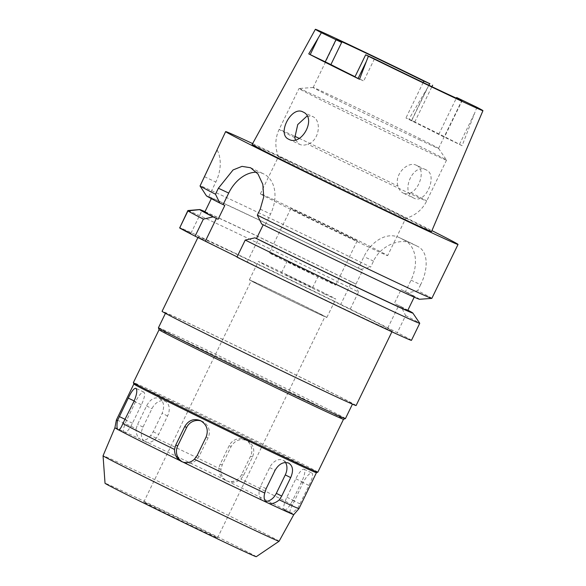 <?xml version="1.0" encoding="UTF-8"?>
<svg xmlns="http://www.w3.org/2000/svg" width="586" height="586" viewBox="0 0 586 586"><rect width="100%" height="100%" fill="white"/><g stroke="black" fill="none" stroke-linecap="round" stroke-linejoin="round"><path stroke-width="0.44" stroke-dasharray="2.93 2.2" d="M355.028 76.715A69.712 0.85 25.9 0 0 363.708 80.993L354.926 76.927M420.33 140.208A69.712 0.85 -154.1 0 1 351.776 107.128A69.712 0.85 -154.1 0 1 313.151 87.504A69.712 0.85 -154.1 0 1 313.173 87.49A69.712 0.85 -154.1 0 1 331.398 95.694A69.712 0.85 -154.1 0 1 399.337 128.466A69.712 0.85 -154.1 0 1 438.562 148.375A69.712 0.85 -154.1 0 1 438.57 148.397A69.712 0.85 -154.1 0 1 420.33 140.208M374.454 58.864L363.708 80.993M431.53 231.565A99.708 1.216 25.9 0 0 376.271 203.481A99.708 1.216 25.9 0 0 278.24 156.184A99.708 1.216 25.9 0 0 252.148 144.464M476.909 107.267L462.12 145.709L438.746 134.406A69.712 0.85 25.9 0 0 405.944 117.991L414.727 122.056L408.933 119.09L429.941 83.754M408.933 119.09A95.196 1.165 -154.1 0 1 462.12 145.709M413.804 198.075C399.996 192.325 413.093 162.3 426.264 169.955C438.453 175.06 425.268 204.829 413.804 198.075L403.124 193.05C405.637 194.252 408.274 194.142 411.028 192.721C420.345 187.96 425.451 169.017 416.697 165.457L426.264 169.955M438.746 134.406L456.355 98.148M423.165 82.523L405.944 117.991M425.07 150.521A82.011 1.004 25.9 0 0 446.532 160.161A82.011 1.004 25.9 0 0 446.525 160.132A82.011 1.004 25.9 0 0 400.377 136.714A82.011 1.004 25.9 0 0 320.447 98.155A82.011 1.004 25.9 0 0 299.014 88.508A82.011 1.004 25.9 0 0 298.985 88.515A82.011 1.004 25.9 0 0 344.422 111.611A82.011 1.004 25.9 0 0 425.07 150.521M307.042 116.043L312.653 116.526C321.868 120.313 319.59 140.589 307.782 144.163C304.647 145.409 301.841 145.431 299.365 144.251L295.403 139.82M288.854 139.314L299.365 144.251M296.992 164.878A70.738 0.864 25.9 0 0 278.482 156.565A70.738 0.864 25.9 0 0 278.482 156.579A70.738 0.864 25.9 0 0 318.081 176.686A70.738 0.864 25.9 0 0 387.229 210.044A70.738 0.864 25.9 0 0 405.724 218.366A70.738 0.864 25.9 0 0 405.739 218.358A70.738 0.864 25.9 0 0 366.55 198.442A70.738 0.864 25.9 0 0 296.992 164.878M416.697 165.457C408.12 160.352 393.638 174.606 398.055 186.231C399 189.498 400.692 191.776 403.124 193.05M369.143 247.299A70.738 0.864 -154.1 0 1 299.578 213.736A70.738 0.864 -154.1 0 1 260.389 193.82A70.738 0.864 -154.1 0 1 278.899 202.133A70.738 0.864 -154.1 0 1 348.465 235.697A70.738 0.864 -154.1 0 1 387.654 255.613A70.738 0.864 -154.1 0 1 369.143 247.299M347.564 236.495A36.903 0.454 25.9 0 0 357.218 240.839A36.903 0.454 25.9 0 0 336.774 230.445A36.903 0.454 25.9 0 0 300.479 212.938A36.903 0.454 25.9 0 0 290.824 208.594A36.903 0.454 25.9 0 0 311.269 218.988A36.903 0.454 25.9 0 0 347.564 236.495M278.987 257.195A36.903 0.454 -154.1 0 1 315.283 274.709A36.903 0.454 -154.1 0 1 335.727 285.096A36.903 0.454 -154.1 0 1 326.065 280.76A36.903 0.454 -154.1 0 1 289.777 263.246A36.903 0.454 -154.1 0 1 269.333 252.859A36.903 0.454 -154.1 0 1 278.987 257.195M313.51 274.475L287.037 261.451L313.51 274.475M286.078 274.731L312.558 287.748L286.078 274.731M324.527 293.974A43.056 0.527 25.9 0 0 335.8 299.036A43.056 0.527 25.9 0 0 311.942 286.913A43.056 0.527 25.9 0 0 269.604 266.484A43.056 0.527 25.9 0 0 258.331 261.422A43.056 0.527 25.9 0 0 282.188 273.545A43.056 0.527 25.9 0 0 324.527 293.974M260.645 284.921A43.056 0.527 -154.1 0 1 302.991 305.35A43.056 0.527 -154.1 0 1 326.841 317.48A43.056 0.527 -154.1 0 1 315.576 312.419A43.056 0.527 -154.1 0 1 273.23 291.989A43.056 0.527 -154.1 0 1 249.38 279.866A43.056 0.527 -154.1 0 1 260.645 284.921M314.264 311.759A41.005 0.498 25.9 0 0 324.996 316.579A41.005 0.498 25.9 0 0 302.281 305.035A41.005 0.498 25.9 0 0 261.957 285.58A41.005 0.498 25.9 0 0 251.226 280.76A41.005 0.498 25.9 0 0 273.94 292.304A41.005 0.498 25.9 0 0 314.264 311.759M154.492 506.883A41.005 0.498 -154.1 0 1 194.823 526.338A41.005 0.498 -154.1 0 1 217.538 537.889A41.005 0.498 -154.1 0 1 206.807 533.07A41.005 0.498 -154.1 0 1 166.483 513.614A41.005 0.498 -154.1 0 1 143.76 502.063A41.005 0.498 -154.1 0 1 154.492 506.883M256.265 556.7A84.062 1.026 25.9 0 0 209.942 533.143A84.062 1.026 25.9 0 0 127.03 493.141A84.062 1.026 25.9 0 0 105.033 483.267M279.097 541.244A97.847 1.194 25.9 0 0 224.914 513.702A97.847 1.194 25.9 0 0 128.664 467.262A97.847 1.194 -154.1 0 0 103.055 455.762M114.9 427.736L114.9 427.736A99.437 1.216 -154.1 0 1 139.776 438.885C137.197 436.738 135.974 433.34 136.113 428.674A101.488 1.238 25.9 0 0 116.402 419.95M136.113 428.674L137.6 424.389L146.559 405.952C150.119 399.374 154.352 396.825 159.253 398.312C163.831 401.271 164.798 406.266 162.161 413.291L153.21 431.728L150.631 435.501C148.148 439.075 145.299 440.562 142.083 439.969L145.306 441.771A12.299 8.622 116.6 0 0 145.438 441.837A12.299 8.622 116.6 0 0 158.616 434.438L167.574 415.994A12.299 8.622 116.6 0 0 165.274 401.322A12.299 8.622 116.6 0 0 165.142 401.263A12.299 8.622 116.6 0 0 151.964 408.654L143.006 427.099A12.299 8.622 116.6 0 0 145.306 441.771M140.867 439.544L139.776 438.885M265.568 501.33A12.299 8.622 -63.4 0 1 263.143 500.744A12.299 8.622 -63.4 0 1 263.011 500.678A12.299 8.622 -63.4 0 1 260.711 486.006L269.67 467.569A12.299 8.622 -63.4 0 1 282.848 460.171A12.299 8.622 -63.4 0 1 282.979 460.237A12.299 8.622 -63.4 0 1 285.485 462.508M201.123 420.96A12.299 11.91 113.2 0 1 202.207 421.363A12.299 11.91 113.2 0 1 202.734 421.605A12.299 11.91 113.2 0 1 208.059 437.91L199.101 456.348A12.299 11.91 113.2 0 1 183.565 462.42A12.299 11.91 113.2 0 1 183.037 462.178A12.299 11.91 113.2 0 1 182.751 462.039M124.181 432.724A12.299 3.289 115.7 0 1 126.664 420.096L135.615 401.652A12.299 3.289 115.7 0 1 143.848 392.129A12.299 3.289 115.7 0 1 143.885 392.151A12.299 3.289 115.7 0 1 141.402 404.787L132.451 423.224A12.299 3.289 115.7 0 1 124.217 432.746A12.299 3.289 115.7 0 1 124.181 432.724M293.798 514.603L293.798 514.603A99.437 1.216 25.9 0 0 291.103 512.955L290.246 512.494A99.437 1.216 25.9 0 0 228.84 481.758L225.676 480.212A99.437 1.216 25.9 0 0 142.083 439.969M290.246 512.494C289.594 511.182 290.363 508.677 292.56 504.971L303.196 482.322C306.844 475.803 309.811 472.741 312.111 473.136C313.342 474.623 312.294 478.733 308.983 485.457L297.944 507.886C294.868 511.131 292.59 512.816 291.103 512.955L290.627 512.845M226.079 480.637A12.299 11.91 -66.8 0 0 241.615 474.565L250.574 456.128A12.299 11.91 -66.8 0 0 245.248 439.822A12.299 11.91 -66.8 0 0 244.721 439.581A12.299 11.91 -66.8 0 0 229.177 445.653L220.226 464.097A12.299 11.91 -66.8 0 0 225.551 480.395A12.299 11.91 -66.8 0 0 226.079 480.637L227.2 481.106M225.676 480.212C222.072 477.509 220.512 473.891 220.973 469.364L222.175 464.932L231.133 446.488C235.081 440.108 240.494 438.189 247.373 440.738C253.489 444.532 255.21 449.945 252.529 456.963L243.571 475.407L240.883 479.106C237.191 482.08 233.177 482.959 228.84 481.758M292.56 504.971A101.488 1.238 25.9 0 0 240.883 479.106M284.4 509.849A12.299 3.289 -64.3 0 0 284.437 509.871A12.299 3.289 -64.3 0 0 292.67 500.356L301.622 481.912A12.299 3.289 -64.3 0 0 304.105 469.276A12.299 3.289 -64.3 0 0 304.061 469.261A12.299 3.289 -64.3 0 0 295.835 478.777L286.876 497.221A12.299 3.289 -64.3 0 0 284.4 509.849M298.992 508.611A101.488 1.238 25.9 0 0 297.944 507.886M220.973 469.364A101.488 1.238 25.9 0 0 150.631 435.501M159.253 398.312L165.274 401.322M133.864 384.006A101.488 1.238 -154.1 0 1 133.857 383.984A101.488 1.238 -154.1 0 1 160.418 395.916A101.488 1.238 -154.1 0 1 260.228 444.071A101.488 1.238 -154.1 0 1 316.455 472.646A101.488 1.238 -154.1 0 1 316.44 472.66L316.455 472.646M304.061 469.261L312.111 473.136M244.721 439.581L247.373 440.738M317.824 472.177A102.513 1.253 25.9 0 0 261.026 443.309A102.513 1.253 25.9 0 0 160.212 394.671A102.513 1.253 25.9 0 0 133.388 382.614M159.084 329.698L159.084 329.691A102.513 1.253 -154.1 0 1 159.084 329.691A102.513 1.253 -154.1 0 1 185.916 341.741A102.513 1.253 -154.1 0 1 286.73 390.379A102.513 1.253 -154.1 0 1 343.521 419.246A102.513 1.253 -154.1 0 1 343.506 419.254L343.521 419.246M345.44 418.58A103.949 1.267 25.9 0 0 287.851 389.309A103.949 1.267 25.9 0 0 185.623 339.99A103.949 1.267 25.9 0 0 158.425 327.772M192.787 325.237A103.949 1.267 -154.1 0 1 295.014 374.557A103.949 1.267 -154.1 0 1 352.604 403.827A103.949 1.267 -154.1 0 1 325.406 391.609A103.949 1.267 -154.1 0 1 223.178 342.29A103.949 1.267 -154.1 0 1 165.589 313.019A103.949 1.267 -154.1 0 1 192.787 325.237M356.112 405.527A107.846 1.319 25.9 0 0 296.362 375.165A107.846 1.319 25.9 0 0 190.304 323.992A107.846 1.319 25.9 0 0 162.08 311.312M226.482 249.49A107.846 1.319 -154.1 0 1 332.54 300.655A107.846 1.319 -154.1 0 1 392.29 331.024A107.846 1.319 -154.1 0 1 364.067 318.345A107.846 1.319 -154.1 0 1 258.008 267.179A107.846 1.319 -154.1 0 1 198.258 236.81A107.846 1.319 -154.1 0 1 226.482 249.49M179.66 227.961L190.941 233.265L179.792 227.69M236.949 257.122L247.27 261.971L237.074 256.866M411.467 340.334A129.169 1.575 25.9 0 0 397.33 332.628L350.252 309.064A129.169 1.575 25.9 0 0 212.879 242.677A129.169 1.575 25.9 0 0 179.602 227.588M190.941 233.265L201.914 210.674M187.879 210.542A129.169 1.575 -154.1 0 1 221.164 225.632A129.169 1.575 -154.1 0 1 358.529 292.011L350.252 309.064M224.812 205.459A112.768 1.377 -154.1 0 1 211.524 198.236A112.768 1.377 -154.1 0 1 241.029 211.495A112.768 1.377 -154.1 0 1 362.668 270.293L355.951 284.122L351.629 281.961L340.664 304.552M351.629 281.961L354.127 283.133L358.529 292.011M387.742 328.116L398.714 305.526L394.393 303.365L401.11 289.528A112.768 1.377 -154.1 0 1 414.397 296.75A112.768 1.377 -154.1 0 1 384.892 283.492A112.768 1.377 -154.1 0 1 263.253 224.694L264.96 225.551L270.556 214.022A32.801 23.396 115.2 0 0 263.956 174.042A32.801 23.396 115.2 0 0 263.59 173.866A32.801 23.396 115.2 0 0 256.543 172.24M411.028 280.167L420.616 284.679C428.505 269.164 428.454 251.16 417.393 246.281L404.428 240.187A32.801 23.396 -64.8 0 1 411.028 280.167L405.431 291.689L401.11 289.528M404.428 240.187L399.198 237.564A32.801 23.396 -64.8 0 0 398.832 237.389A32.801 23.396 -64.8 0 0 363.943 256.602L358.346 268.124L360.844 269.304A118.497 1.45 25.9 0 0 237.374 209.663A118.497 1.45 25.9 0 0 206.382 195.724L199.973 185.623A129.169 1.575 25.9 0 1 233.257 200.712A129.169 1.575 25.9 0 1 370.63 267.099L373.531 261.114C380.556 245.453 400.868 237.433 412.163 243.666L398.832 237.389M362.668 270.293L358.346 268.124M398.714 305.526L401.212 306.698L405.615 315.576L397.33 332.628M405.615 315.576A129.169 1.575 -154.1 0 1 419.737 323.245M247.27 261.971L258.243 239.381M355.951 284.122A112.768 1.377 25.9 0 0 234.312 225.324A112.768 1.377 25.9 0 0 204.807 212.066M204.997 211.671A118.497 1.45 -154.1 0 1 230.657 223.493A118.497 1.45 -154.1 0 1 354.127 283.133M206.397 195.797L208.623 196.845L206.382 195.724M214.3 154.953L217.208 150.133L208.938 167.164M217.208 150.133A32.801 23.396 115.2 0 1 215.816 182.041L208.623 196.845M360.844 269.304L370.63 267.099M252.632 143.585A129.169 1.575 -154.1 0 1 259.452 146.778A129.169 1.575 -154.1 0 1 431.926 230.642M431.845 298.369A129.169 1.575 25.9 0 0 417.708 290.663L407.929 292.868L405.431 291.689M420.616 284.679L417.708 290.663M417.393 246.281A129.169 1.575 25.9 0 0 412.163 243.666L399.198 237.564M264.96 225.551L261.656 223.999M419.517 299.27A118.497 1.45 25.9 0 0 407.929 292.868M407.68 310.58A112.768 1.377 25.9 0 0 394.393 303.365M401.212 306.698A118.497 1.45 -154.1 0 1 407.878 310.177M358.017 78.319L368.762 56.19M462.347 100.199L444.437 137.087M459.461 144.376L474.763 112.856M411.028 192.721A82.011 1.004 -154.1 0 1 426.696 201.02A82.011 1.004 -154.1 0 1 405.234 191.38A82.011 1.004 -154.1 0 1 307.782 144.163M294.817 137.673A82.011 1.004 -154.1 0 1 279.148 129.374A82.011 1.004 -154.1 0 1 294.663 136.23M299.197 138.355A82.011 1.004 -154.1 0 1 300.611 139.014A82.011 1.004 -154.1 0 1 398.055 186.231M266.117 488.717L260.711 486.006M199.101 456.348L197.152 455.512M125.221 419.4L126.664 420.096M132.451 423.224L125.089 419.679M153.21 431.728L158.616 434.438M143.006 427.099L137.6 424.389M243.571 475.407L241.615 474.565M220.226 464.097L222.175 464.932M300.025 503.894L292.67 500.356M286.876 497.221L294.238 500.766M231.133 446.488L229.177 445.653M250.574 456.128L252.529 456.963M303.196 482.322L295.835 478.777M301.622 481.912L308.983 485.457M269.67 467.569L275.076 470.272M206.104 437.068L208.059 437.91M134.04 401.242L141.402 404.787M135.615 401.652L134.179 400.956M146.559 405.952L151.964 408.654M167.574 415.994L162.161 413.291M373.531 261.114L363.943 256.602M260.235 209.165L270.556 214.022M204.536 176.738L215.816 182.041M411.636 120.672L428.842 85.234M426.901 88.904L411.592 120.423M313.151 87.504L336.445 39.54M438.57 148.397L461.863 100.433M438.562 148.375L446.525 160.132M313.173 87.49L299.014 88.508M260.389 193.82L278.482 156.565C274.775 147.416 274.995 138.347 279.148 129.374L298.985 88.515M302.918 111.941L312.485 116.438M446.532 160.161L426.696 201.02C422.206 209.832 415.218 215.619 405.724 218.366L387.654 255.613M335.727 285.096L357.218 240.839M269.333 252.859L290.824 208.594M312.558 287.748L318.022 276.504M281.573 272.702L287.037 261.451M326.841 317.48L335.8 299.036M249.38 279.866L258.331 261.422M217.538 537.889L324.996 316.579M143.76 502.063L251.226 280.76M263.011 500.678L267.582 502.964M183.565 462.42L181.909 461.717M124.217 432.746L117.998 429.75M284.437 509.871L290.663 512.867M282.979 460.237L288.861 463.182M202.207 421.363L200.163 420.484M143.848 392.129L135.835 388.276M391.909 331.808L392.29 331.024M197.929 237.498L198.258 236.81M211.326 198.639L211.524 198.236M250.588 167.75L263.59 173.866M414.207 297.146L414.397 296.75M414.727 122.056L431.897 86.691"/><path stroke-width="0.88" d="M365.671 54.798L374.454 58.864A69.712 0.85 25.9 0 0 443.617 92.244A69.712 0.85 25.9 0 0 461.863 100.433A69.712 0.85 25.9 0 0 456.655 97.525L476.909 107.267A93.145 1.135 -154.1 0 1 482.945 110.673A93.145 1.135 -154.1 0 1 458.567 99.723A93.145 1.135 -154.1 0 1 368.367 56.219L365.671 54.798L354.926 76.927L359.504 79.286A94.375 1.15 -154.1 0 1 308.749 53.883L330.907 64.577A69.712 0.85 25.9 0 0 355.028 76.715M330.907 64.577L341.653 42.448A69.712 0.85 25.9 0 1 336.445 39.54A69.712 0.85 25.9 0 1 354.684 47.73A69.712 0.85 25.9 0 1 423.854 81.11L423.165 82.523M359.504 79.286L368.367 56.219M341.653 42.448L321.399 32.706L308.749 53.883M321.399 32.706A93.145 1.135 -154.1 0 1 315.363 29.3A93.145 1.135 -154.1 0 1 339.741 40.251A93.145 1.135 -154.1 0 1 429.941 83.754L423.854 81.11M315.363 29.3L252.148 144.464A99.708 1.216 25.9 0 0 307.364 172.526A99.708 1.216 25.9 0 0 405.439 219.845A99.708 1.216 25.9 0 0 431.53 231.565L482.945 110.673M303.087 112.021C291.696 105.275 276.438 134.077 288.678 139.226C301.607 146.808 317.107 117.925 303.087 112.021L302.918 111.941M456.355 98.148L456.655 97.525M295.403 139.82L294.817 137.673L297.732 124.569L307.042 116.043M279.09 541.244A97.847 1.194 25.9 0 1 253.489 529.737A97.847 1.194 -154.1 0 1 157.553 483.457A97.847 1.194 -154.1 0 1 103.055 455.769L105.033 483.267A84.062 1.026 25.9 0 0 151.847 507.051A84.062 1.026 25.9 0 0 234.268 546.811A84.062 1.026 25.9 0 0 256.265 556.7L279.09 541.244A97.847 1.194 25.9 0 0 279.097 541.244L293.798 514.603L298.985 508.611A101.488 1.238 25.9 0 0 298.992 508.611L316.447 472.653A101.488 1.238 -154.1 0 1 289.894 460.721A101.488 1.238 -154.1 0 1 190.604 412.815A101.488 1.238 -154.1 0 1 133.864 384.006L133.388 382.636A102.513 1.253 25.9 0 0 133.388 382.636A102.513 1.253 25.9 0 0 190.699 411.738A102.513 1.253 25.9 0 0 290.993 460.127A102.513 1.253 25.9 0 0 317.81 472.184A102.513 1.253 25.9 0 0 317.824 472.177L343.521 419.254A102.513 1.253 -154.1 0 1 316.696 407.197A102.513 1.253 -154.1 0 1 216.402 358.808A102.513 1.253 -154.1 0 1 159.084 329.706L158.425 327.786A103.949 1.267 25.9 0 0 216.542 357.299A103.949 1.267 25.9 0 0 318.242 406.362A103.949 1.267 25.9 0 0 345.425 418.594A103.949 1.267 25.9 0 0 345.44 418.58L352.45 404.142M103.055 455.769A97.847 1.194 -154.1 0 1 103.055 455.762L114.9 427.736L116.394 419.957A101.488 1.238 25.9 0 0 116.394 419.957A101.488 1.238 25.9 0 0 117.442 420.675C116.782 425.128 116.834 428.029 117.596 429.377L118.453 429.846C119.844 429.641 121.302 427.56 122.826 423.59A101.488 1.238 25.9 0 0 174.511 449.455C174.46 454.179 176.247 457.886 179.865 460.574L181.909 461.717M266.615 502.363A99.437 1.216 -154.1 0 1 183.022 462.127C187.359 463.314 191.153 462.332 194.413 459.197A101.488 1.238 25.9 0 0 264.755 493.06C263.502 497.177 264.125 500.283 266.615 502.363L268.923 503.447C272.234 504.077 275.691 502.891 279.28 499.887L281.727 496.056L290.685 477.612C293.645 470.763 292.993 465.929 288.73 463.116C283.521 461.46 278.973 463.848 275.076 470.272L266.117 488.717L264.755 493.06M181.382 461.475L183.022 462.127M179.865 460.574A99.437 1.216 -154.1 0 1 118.453 429.846L117.962 429.728M117.596 429.377A99.437 1.216 -154.1 0 1 114.9 427.736M285.485 462.508A12.299 8.622 -63.4 0 1 285.272 474.909L276.321 493.346A12.299 8.622 -63.4 0 1 265.568 501.33M194.413 459.197L197.152 455.512L206.104 437.068C208.682 430.021 206.851 424.564 200.61 420.697C193.863 418.192 188.56 420.162 184.715 426.601L175.756 445.038L174.511 449.455M182.751 462.039A12.299 11.91 113.2 0 1 177.712 445.88L186.663 427.436A12.299 11.91 113.2 0 1 201.123 420.96M122.826 423.59L134.04 401.242C136.919 394.327 137.527 390.012 135.871 388.298C134.018 388.093 131.484 391.36 128.253 398.106L117.442 420.675M268.923 503.447A99.437 1.216 25.9 0 0 293.798 514.603M279.28 499.887A101.488 1.238 25.9 0 0 298.985 508.611M200.61 420.697L200.163 420.484M165.435 313.334L158.425 327.772A103.949 1.267 25.9 0 0 158.425 327.786M197.929 237.498L162.08 311.312A107.846 1.319 25.9 0 0 221.83 341.682A107.846 1.319 25.9 0 0 327.889 392.854A107.846 1.319 25.9 0 0 356.112 405.527L391.909 331.808M179.792 227.69L187.879 210.542L199.665 209.554A118.497 1.45 -154.1 0 1 199.687 209.546A118.497 1.45 -154.1 0 1 204.997 211.671M195.101 236.173L203.379 219.12A129.169 1.575 -154.1 0 1 187.938 210.916L179.66 227.961A129.169 1.575 25.9 0 0 195.101 236.173L237.074 256.866M236.949 257.122A129.169 1.575 25.9 0 0 377.67 325.157A129.169 1.575 25.9 0 0 411.467 340.334L419.744 323.289A129.169 1.575 -154.1 0 1 385.947 308.104A129.169 1.575 -154.1 0 1 245.234 240.07L236.949 257.122M187.938 210.916L199.68 209.627L201.914 210.674L199.665 209.554M407.878 310.177A118.497 1.45 -154.1 0 1 412.83 313.041L419.737 323.245A129.169 1.575 -154.1 0 1 419.744 323.289M263.217 224.768L256.536 238.524L258.243 239.381L254.939 237.828L245.234 240.07M256.543 172.24A32.801 23.396 115.2 0 0 228.701 193.08L223.105 204.602L224.812 205.459L218.095 219.289L216.388 218.431L205.422 241.029M203.379 219.12L213.092 216.886A118.497 1.45 -154.1 0 1 199.68 209.627M216.388 218.431L213.092 216.886M211.326 198.639L204.807 212.066A112.768 1.377 25.9 0 0 218.095 219.289M431.926 230.642A129.169 1.575 -154.1 0 1 458.032 244.435A129.169 1.575 -154.1 0 1 424.235 229.251A129.169 1.575 -154.1 0 1 297.205 167.97A129.169 1.575 -154.1 0 1 225.647 131.594L200.038 185.996L206.397 195.797A118.497 1.45 25.9 0 0 219.809 203.049L223.105 204.602M200.112 185.85L208.938 167.164M431.809 298.391L419.517 299.27A118.497 1.45 25.9 0 1 388.547 285.323A118.497 1.45 25.9 0 1 261.656 223.999L257.327 215.15A129.169 1.575 25.9 0 0 398.041 283.185A129.169 1.575 25.9 0 0 431.809 298.391A129.169 1.575 25.9 0 0 431.845 298.369L458.032 244.435M257.327 215.15L260.235 209.165L263.729 196.874L262.821 184.348L258.001 174.013L250.588 167.75L242.003 166.373L233.089 169.925L218.388 188.223L215.48 194.208L219.809 203.049M200.038 185.996A129.169 1.575 25.9 0 0 215.48 194.208M225.647 131.594A129.169 1.575 -154.1 0 1 252.632 143.585M256.536 238.524A112.768 1.377 25.9 0 0 378.175 297.322A112.768 1.377 25.9 0 0 407.68 310.58L414.207 297.146M412.83 313.041A118.497 1.45 -154.1 0 1 381.83 299.153A118.497 1.45 -154.1 0 1 254.939 237.828M366.199 61.801L358.053 78.568M294.663 136.23A82.011 1.004 -154.1 0 1 299.197 138.355M276.321 493.346L281.727 496.056M175.756 445.038L177.712 445.88M119.302 416.551L125.221 419.4M290.685 477.612L285.272 474.909M186.663 427.436L184.715 426.601M134.179 400.956L128.253 398.106M228.701 193.08L218.388 188.223M335.961 39.775L325.215 61.904M310.192 54.608L318.33 37.841M428.842 85.234L429.545 83.783M116.402 419.95L133.857 383.991M316.44 472.66L317.81 472.184M133.388 382.614L159.084 329.698M343.506 419.254L345.425 418.594M199.687 209.546L198.405 209.642M431.897 86.691L432.636 85.175"/></g></svg>
